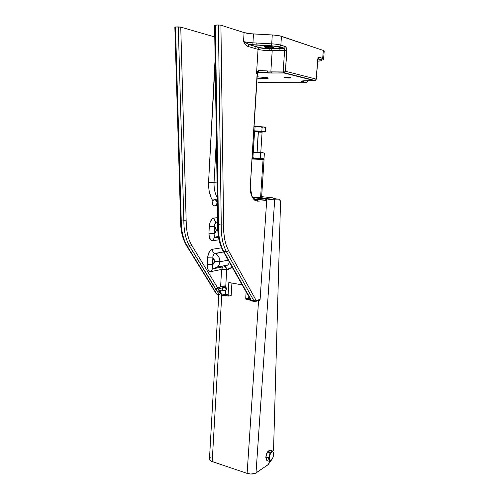 <?xml version="1.0" encoding="UTF-8"?>
<svg xmlns="http://www.w3.org/2000/svg" width="499" height="499" viewBox="0 0 499 499"><rect width="100%" height="100%" fill="white"/><g stroke="black" fill="none" stroke-linecap="round" stroke-linejoin="round"><path stroke-width="0.75" d="M217.938 291.553L219.223 290.493L220.296 292.258L218.431 293.206L219.335 294.429L220.914 293.524L219.335 294.429L219.903 294.934L221.581 295.183L221.936 294.073L220.914 293.524L219.223 290.493L217.458 291.616L218.431 293.206L216.073 289.938L189.589 246.157L215.487 288.403L217.583 287.798L191.597 245.128L190.712 245.932L189.589 246.157L190.712 245.932L191.597 245.128L189.177 240.013L187.474 234.249L186.389 227.294L186.139 220.159L183.857 220.221L186.139 220.159L180.75 27.108L178.28 26.871L183.857 220.221L178.28 26.871L175.473 27.002L181.231 219.884L183.857 220.221C183.763 230.731 185.672 239.377 189.589 246.157L187 245.764L189.589 246.157C185.672 239.377 183.763 230.731 183.857 220.221L181.231 219.884C181.143 230.37 183.071 238.996 187 245.764L216.709 293.93L219.335 294.429L218.431 293.206L220.296 292.258L220.421 289.988L224.962 290.761C223.334 290.811 222.448 289.863 222.292 287.929L223.633 285.921L222.71 286.657L222.292 287.929L225.511 287.156L222.292 287.929L223.065 290.1L224.962 290.761L223.652 290.848L220.832 289.988L219.604 290.187L217.944 288.983L222.136 287.973C222.292 289.919 223.184 290.861 224.818 290.798M225.648 286.445L225.61 288.116L226.359 289.401L225.648 286.445M220.215 295.077L219.335 294.429L216.709 293.93L187 245.764C183.071 238.996 181.143 230.37 181.231 219.884L175.473 27.002L180.75 27.108L186.139 220.159L186.389 227.294L187.474 234.249L189.177 240.013L191.597 245.128L217.583 287.798L223.583 285.927L225.741 286.545L226.496 288.696L225.511 290.53L225.292 294.329L226.01 295.564L225.479 295.477M216.279 199.575L215.412 199.687M214.901 62.625L208.557 182.528L217.071 182.977L214.034 182.696L216.379 139.321L214.034 182.696L208.557 182.528L209.056 190.412L210.934 197.273L212.848 200.916L212.63 204.852L214.277 205.894L215.736 205.588L216.953 203.96L216.94 201.739L215.375 199.862L213.541 199.881L212.848 200.916L213.198 200.08C215.443 199.232 216.747 200.23 217.109 203.074L215.88 205.494C214.695 206.206 213.609 205.993 212.63 204.852L212.848 200.916C209.873 196.282 208.445 190.15 208.557 182.528L215.169 62.687M284.736 77.644L284.349 77.432L284.723 77.326L286.7 77.264L291.004 77.8C289.8 78.118 287.711 78.069 284.736 77.644L284.336 77.476C285.547 77.158 287.642 77.208 290.618 77.638L290.861 77.906L289.239 78.019L284.736 77.644M223.602 285.927L221.724 286.569L223.826 285.896L225.741 286.545L226.733 269.56L221.593 269.454L228.367 269.366L232.228 267.246L226.733 269.56L225.255 266.397L224.781 266.248L225.96 267.065L226.733 269.56L225.741 286.545L226.496 288.696L225.511 290.53L225.292 294.329L228.08 294.853L221.936 294.073L221.319 295.208M225.224 266.385L227.737 265.038L224.444 266.26L227.762 265.013L229.577 262.543L227.737 265.038L217.358 267.052C218.849 265.761 219.679 263.983 219.853 261.726L228.243 260.179L219.853 261.726L214.526 261.601L212.593 264.701L212.593 267.37L213.248 268.175L214.027 268.3L217.358 267.052C216.572 267.738 215.2 268.113 213.248 268.175C212.387 267.645 212.169 266.485 212.593 264.701L213.946 263.516L214.526 261.601L214.165 259.536L212.961 257.933L212.593 264.701L207.26 264.582C207.222 269.267 208.52 271.593 211.146 271.556L212.381 268.911L213.734 268.319L212.368 268.924L211.146 271.556L209.505 271.288L208.189 269.859L207.403 267.495L207.26 264.582L207.621 257.808L212.961 257.933L214.526 261.601L219.853 261.726C219.809 257.609 218.144 254.827 214.851 253.392C218.144 254.827 219.809 257.609 219.853 261.726M272.984 46.968L273.577 47.299C274.001 47.985 267.009 47.898 264.857 47.193L264.9 46.519L264.857 47.193L264.395 46.663L266.585 46.376L273.352 47.112L273.571 47.38L272.585 47.686L269.485 47.767L264.239 46.856C263.778 46.164 270.863 46.257 272.984 46.968M223.596 251.951L213.984 253.866L212.886 256.355L212.593 264.701L207.26 264.582L207.621 257.808L212.961 257.933C212.799 255.313 213.429 253.798 214.851 253.392C213.216 252.675 212.387 251.29 212.368 249.244C209.674 250.174 208.095 253.024 207.621 257.808L208.551 253.349L210.653 250.111L212.368 249.244L221.5 247.828L212.368 249.244C212.387 251.29 213.216 252.675 214.851 253.392L223.596 251.951M215.743 237.268L215.032 237.131C214.115 236.576 213.871 235.353 214.302 233.457L208.938 233.289L209.306 226.409L214.682 226.596L216.26 230.264L214.302 233.457L215.668 232.216L216.26 230.264L217.795 230.419L216.26 230.264L215.892 228.18L214.682 226.596C214.514 223.951 215.15 222.467 216.578 222.142L217.689 222.03L216.578 222.142L217.695 222.623L216.578 222.142L215.705 222.56L214.601 225.012L214.059 234.935L215.032 237.131L218.4 236.426M267.258 77.669L268.262 78.069C267.208 78.661 263.484 78.686 257.091 78.143L264.439 78.543L268.25 78.156L267.258 77.669L257.172 76.796L267.258 77.669M267.682 71.108L267.57 72.916M218.712 289.595L217.439 288.472M228.792 296.088L228.08 294.853L228.804 282.503L242.171 284.867L228.804 282.503L228.105 295.389L228.642 296.107L231.18 295.464L228.792 296.088M218.069 294.591L217.134 294.41L218.069 294.591M249.307 299.961L248.621 298.708L250.255 299.238L245.733 298.165L246.132 291.884L245.733 298.165L248.621 298.708L248.801 295.963L248.945 299.887L250.654 300.292M222.916 286.289L222.136 287.973L217.944 288.983L217.127 288.029L217.47 287.836M306.093 82.715L302.55 81.867L303.91 80.776L302.55 81.867L301.396 81.418L301.608 81.119L314.651 80.695L315.237 80.551L316.16 79.11L315.237 80.551L314.651 80.695L307.409 80.682L307.69 81.262L306.093 82.715L260.041 82.585L256.854 81.898L260.041 82.585L306.093 82.715L307.534 81.194L305.538 80.707L307.534 81.194L307.409 80.682C301.727 80.751 300.105 81.15 302.55 81.867L306.473 82.56M309.018 79.285L310.185 79.285M323.608 58.901L322.691 58.358L321.181 59.955L317.975 58.963L321.181 59.955L322.691 58.358L319.198 57.254L318.031 58.813L319.067 57.229L317.975 58.302L316.16 79.11L285.459 71.27L283.201 71.076L283.875 72.991L284.492 72.835L285.459 71.27L286.881 50.574L272.211 50.661L271.512 48.702L283.937 48.384L284.617 50.368L283.201 71.076L270.87 71.157L271.394 72.973L283.875 72.991L283.201 71.076L285.459 71.27L284.492 72.835L283.875 72.991L268.25 73.01L257.889 72.199M314.651 80.695L283.875 72.991L315.056 80.507M252.862 44.854L271.575 45.871L271.706 43.85L252.943 42.833L252.862 44.854L249.363 44.592L259.586 47.605C262.699 48.378 266.678 48.746 271.512 48.702L272.211 50.661L270.87 71.157L259.287 70.421C258.176 70.384 257.459 71.201 257.147 72.86L256.548 73.378L257.422 73.259L257.372 73.609L257.147 72.86L257.422 73.259C257.365 72.729 257.696 72.349 258.42 72.124L271.394 72.973L270.87 71.157L283.201 71.076L284.617 50.368L286.881 50.574L286.856 49.214L285.84 46.769L280.85 45.122C278.798 44.517 275.747 44.093 271.706 43.85L271.575 45.871L279.24 46.925L279.814 46.781L280.85 45.122L279.796 46.794L279.24 46.925L283.937 48.384L284.48 48.253L285.534 46.607L284.505 48.241L283.937 48.384L284.617 50.368L272.211 50.661C266.472 50.705 261.75 50.274 258.045 49.37L259.586 47.605L268.287 48.677L283.937 48.384L274.993 46.151L252.862 44.854L252.943 42.833C248.92 42.596 245.789 42.159 243.549 41.536L248.652 44.417L252.862 44.854M323.577 59.019L324.213 51.017L323.296 50.449L322.691 58.358L323.296 50.449L281.448 36.296L280.85 45.122L281.448 36.296C279.39 35.641 276.34 35.198 272.286 34.955L271.706 43.85L272.286 34.955L253.486 33.944L252.943 42.833L271.706 43.85C275.747 44.093 278.798 44.517 280.85 45.122L285.534 46.607L286.75 48.565L285.459 71.27L316.16 79.11L317.801 58.832L318.194 57.859L319.198 57.254L323.608 58.882C323.389 59.811 322.753 60.13 321.693 59.843L318.2 58.751L318.456 58.364L317.763 60.111L316.316 79.179L315.237 80.551L284.492 72.835L271.568 73.054L257.802 72.212L258.438 72.118L259.287 70.421L258.164 72.199M317.682 61.121L321.506 60.747L321.955 60.373L321.181 59.955C322.766 60.566 321.736 60.953 318.094 61.115M307.733 80.682L306.629 82.591L303.086 81.742L302.781 80.875M301.359 81.343L303.592 81.349L301.359 81.343M257.297 72.474L257.684 72.243M257.372 73.627L250.33 185.497M251.839 300.972L251.215 300.448L254.003 300.972L226.427 251.696L223.664 251.278L222.853 250.635L223.664 251.278C219.99 244.348 218.256 235.466 218.468 224.644C218.256 235.466 219.99 244.348 223.664 251.278L226.427 251.696C222.772 244.753 221.057 235.852 221.275 224.999L218.468 224.644L221.275 224.999L218.394 24.956L215.375 25.1L218.468 224.644L217.726 224.369L218.468 224.644L215.375 25.1L214.582 25.306L218.394 24.956L221.275 224.999L223.614 224.937L220.914 25.206L218.394 24.956L220.914 25.206L244.073 32.578C246.319 33.252 249.456 33.707 253.486 33.944L252.943 42.833C248.92 42.596 245.789 42.159 243.549 41.536C244.784 43.924 246.2 45.546 247.803 46.401L249.363 44.592L259.586 47.605L258.045 49.37C261.75 50.274 266.472 50.705 272.211 50.661L270.87 71.157L258.9 70.415L257.659 71.369L256.548 73.378L257.191 73.197L257.147 73.515L256.548 73.378L258.045 49.37L247.803 46.401L249.363 44.592L243.549 41.536L244.073 32.578L250.71 33.732L273.683 35.049L279.802 35.859L323.296 50.449L324.207 51.135M318.3 58.664L318.325 58.339L318.3 58.664M280.095 46.607L280.058 47.18L280.095 46.607M279.97 48.484L279.833 50.48L279.97 48.484M269.791 50.667L269.915 48.715L269.791 50.667M221.593 269.454L222.816 266.865L221.593 269.454L211.146 271.556L221.593 269.454L220.589 287.087L221.593 269.454M214.027 268.3L213.248 268.175L212.381 268.911L222.816 266.865M212.836 240.649L214.202 237.836L215.599 237.281L214.183 237.855L212.836 240.649L211.189 240.269L209.399 237.586L208.938 233.289C208.894 238.054 210.198 240.512 212.836 240.649L219.017 239.801L212.836 240.649M214.302 233.457L208.938 233.289L209.306 226.409L214.682 226.596L214.302 233.457M216.578 222.142C214.926 221.462 214.09 220.084 214.071 218.007C211.37 218.774 209.78 221.575 209.306 226.409L210.235 221.936L211.944 219.155L214.071 218.007L217.62 217.689L214.071 218.007C214.09 220.084 214.926 221.462 216.578 222.142M214.582 25.318L217.726 224.375L214.894 25.493M255.825 48.727L255.943 46.8M256.056 45.029L256.18 43.008L256.056 45.029M247.385 294.136L247.959 294.379L223.664 251.278L247.959 294.379L249.307 296.1L251.215 300.448L250.398 299.737L251.215 300.448L249.924 298.608L250.716 299.275L249.806 297.654L249.001 297.011L249.026 296.019M256.399 199.481L253.717 198.577C252.288 198.371 251.172 194.024 250.373 185.534L250.142 185.578C249.962 190.824 250.947 195.146 253.105 198.552L254.602 200.143L257.646 201.197L257.322 200.037L256.399 199.481L265.449 198.97L253.093 197.723L265.449 198.97L256.399 199.481L257.322 200.037L257.646 201.197L266.684 200.648L265.449 198.97L266.366 199.519L266.684 200.648L257.646 201.197L254.602 200.143L251.77 196.107L250.791 193.019L250.167 188.429L257.147 73.515L256.548 73.378L258.045 49.37L247.803 46.401L245.533 44.536L243.549 41.536L244.073 32.578L220.914 25.206L223.614 224.937L221.275 224.999C221.057 235.852 222.772 244.753 226.427 251.696L227.613 251.471L228.511 250.635L226.265 245.383L224.706 239.464L223.758 232.297L223.614 224.937L223.758 232.297L224.706 239.464L226.265 245.383L228.511 250.635L227.613 251.471L226.427 251.696L254.003 300.972L255.918 299.999L228.511 250.635L255.918 299.999L254.003 300.972L255.288 301.633L256.261 301.352L256.692 300.398L255.918 299.999L256.692 300.398L260.11 299.406L266.684 200.648L260.11 299.406L256.692 300.398L256.261 301.346L255.288 301.633L251.215 300.448L251.571 301.009M245.733 298.165L246.431 299.419L245.901 299.144L245.733 298.165M228.423 296.019L225.642 295.495L225.292 294.329L221.35 293.955L220.296 292.258L220.421 289.988L219.604 290.187M216.709 293.93L216.005 293.356L216.709 293.93M186.295 245.271L187 245.764L186.295 245.271M180.619 219.591L181.231 219.884L180.576 219.641L180.894 219.491L175.143 27.376M175.473 27.002L175.024 27.052L175.473 27.002M324.113 51.254L323.658 51.484M174.843 27.252L180.576 219.647M180.75 27.108L214.763 36.957L180.75 27.108M214.034 182.696C213.934 188.809 215.025 193.812 217.302 197.71C215.025 193.812 213.934 188.809 214.034 182.696M221.706 286.582L217.583 287.798M216.341 288.416L215.487 288.403L217.689 291.609M224.93 290.767L225.511 290.53L224.93 290.767M220.72 244.585L219.036 238.154L218.169 231.548M223.596 285.927L222.417 286.919L222.167 288.59L222.972 290.212L224.812 290.805M247.585 294.285L249.668 297.61L247.629 294.304M258.713 300.635L259.686 300.354L260.11 299.406L259.661 300.379L258.713 300.635M222.018 266.148L221.968 267.034L222.018 266.148M182.141 233.008L181.156 226.596M231.916 283.052L231.18 295.464L231.916 283.052M260.366 159.281L252.032 158.95L252.762 159L253.199 158.252L252.082 158.177L263.141 158.751M262.761 158.713L253.199 158.252L252.762 159L263.06 159.58L260.603 197.336L263.06 159.58L263.859 159.555L263.216 158.794M254.602 131.493L258.314 131.574L258.295 131.892L254.559 131.767L253.286 152.083L260.478 152.507M258.326 131.062L258.295 131.524L264.383 132.029L253.76 131.312L258.295 131.524L258.326 131.062L263.603 131.449L253.791 130.844L254.814 130.857L255.058 126.914L258.613 126.565L254.072 126.366L259.505 126.659L262.094 127.326L263.89 126.971L258.613 126.565L262.094 127.326L261.844 131.268L253.791 130.85L258.326 131.062L254.814 130.857L255.058 126.914L258.613 126.565L263.89 126.971L265.605 127.713L265.349 131.624L258.326 131.062M257.122 152.295L258.357 132.073L262.094 132.198L258.295 131.892L256.997 152.32L252.463 152.058L260.534 152.513M262.811 152.65L256.024 152.314L253.218 152.694L252.45 152.251L253.218 152.694L252.906 157.659L253.218 152.694L257.914 152.432L256.973 152.332L258.295 131.892L254.546 131.642L262.424 131.917L254.359 131.462M253.373 152.089L262.555 152.65L260.653 153.137L257.914 152.432L260.653 153.137L260.335 158.102L260.653 153.137L262.568 152.625M262.162 158.757L252.082 158.171L257.528 158.476L260.335 158.102L261.694 158.694L263.11 158.632L264.046 158.252L264.37 153.324L264.046 158.252L262.162 158.757L260.335 158.102L255.638 158.364L262.162 158.757M263.035 152.694L264.37 153.324M252.095 157.983L252.906 157.659L255.638 158.364L252.906 157.659L252.095 157.983M253.748 131.499L254.54 131.568L253.748 131.499M259.168 131.823L258.376 131.78M264.364 131.586L258.426 131.368M264.401 131.611L261.844 131.268L262.094 127.326L263.89 126.971L265.605 127.713L265.349 131.624L264.401 131.611M257.64 131.318L253.779 131.044M264.582 127.139L263.89 126.971L264.707 127.108M254.652 126.684L255.058 126.914L254.652 126.684M262.094 132.198L258.314 131.586L262.087 132.079L260.784 152.532M269.317 450.74L268.431 450.971L270.078 451.052M261.258 197.311L252.681 197.049L260.316 197.342L262.299 197.18L261.626 196.843C262.568 197.043 262.611 197.186 261.744 197.28L261.258 197.311M254.609 199.394L255.22 199.357L254.609 199.394M261.22 198.365L252.931 197.467L261.22 198.365M272.323 197.741L275.036 199.026L272.211 197.723L261.638 196.675L272.211 197.723L262.075 198.446M272.211 197.723L261.345 198.315M276.165 198.852L275.192 199.001L276.165 198.852M275.055 198.721L275.623 198.783L275.055 198.721M266.878 459.729L266.372 458.849L266.878 460.565L269.398 461.375L266.878 460.565L265.867 457.128L267.489 451.938L270.015 452.73L269.56 455.444L271.674 451.988C272.516 451.483 273.115 451.776 273.458 452.855L273.62 453.996L272.616 451.021L270.096 450.235L272.616 451.021L270.015 452.73L269.56 455.444L268.393 457.932L269.398 461.375L271.992 459.616M273.614 453.859L273.146 457.146L271.057 460.602C270.209 461.126 269.61 460.845 269.254 459.772L269.56 455.444L268.393 457.932L265.867 457.128L268.393 457.932L269.398 461.375L271.618 460.122M273.608 453.722L272.616 451.021L270.015 452.73L267.489 451.938L270.096 450.235L268.431 450.971C265.967 453.89 265.325 456.772 266.51 459.61L265.836 457.589L266.404 454.121L267.982 451.339L269.267 450.734M273.146 457.146L271.057 460.602L269.747 460.646L269.161 459.354L269.759 454.863L271.082 452.518L272.248 451.751L273.171 452.2L273.552 453.273L273.146 457.146M266.878 453.953L267.489 451.938L268.499 451.314M266.279 458.431L265.867 457.128L266.51 455.125M266.372 458.849L266.503 459.205M266.429 198.889L252.968 197.529L272.71 199.163L266.429 198.889M265.281 198.951L253.093 197.723L269.204 199.257L278.947 199.113L272.71 199.163L276.951 198.914L279.571 199.319L280.525 202.469L280.114 200.043L279.278 199.163L265.281 198.951M218.78 294.728L209.468 459.018C209.362 460.034 210.266 460.889 212.194 461.587L221.743 295.202L212.194 461.587L247.117 473.376L258.551 300.685L247.117 473.376L211.245 461.201L209.555 459.735L209.58 458.681L210.528 457.758M267.645 465.018L255.251 473.389L250.766 474.038L247.117 473.376C250.691 474.374 253.654 474.243 256.006 472.983L274.718 199.363L256.006 472.983L268.188 464.594L271.051 460.608L267.645 465.018M273.533 450.884L280.525 202.469L273.533 450.884M223.072 286.245L224.5 285.908M284.081 48.459L271.662 48.777C266.697 48.777 262.505 48.428 259.087 47.723L248.795 44.455L271.575 45.802L279.796 46.794L284.48 48.253L284.081 48.459M218.394 236.376L215.032 237.131L214.202 237.836L218.537 237.268M221.568 295.19L217.134 294.41L216.198 293.68L186.47 245.527M217.726 224.4C217.47 235.035 219.242 243.892 223.041 250.972M250.392 299.731L251.459 300.903L254.396 301.458L259.686 300.354M249.169 297.267L250.392 299.724M247.423 294.167L223.053 250.991M257.372 73.609L250.373 185.534M250.498 299.999L246.069 299.35M225.642 295.495L221.575 295.19M186.458 245.514C182.409 238.616 180.445 230.002 180.576 219.679M217.427 205.395L215.88 205.494M261.601 197.292L264.058 159.593M264.408 131.561L264.376 132.023M275.136 199.02L273.801 198.178"/></g></svg>
